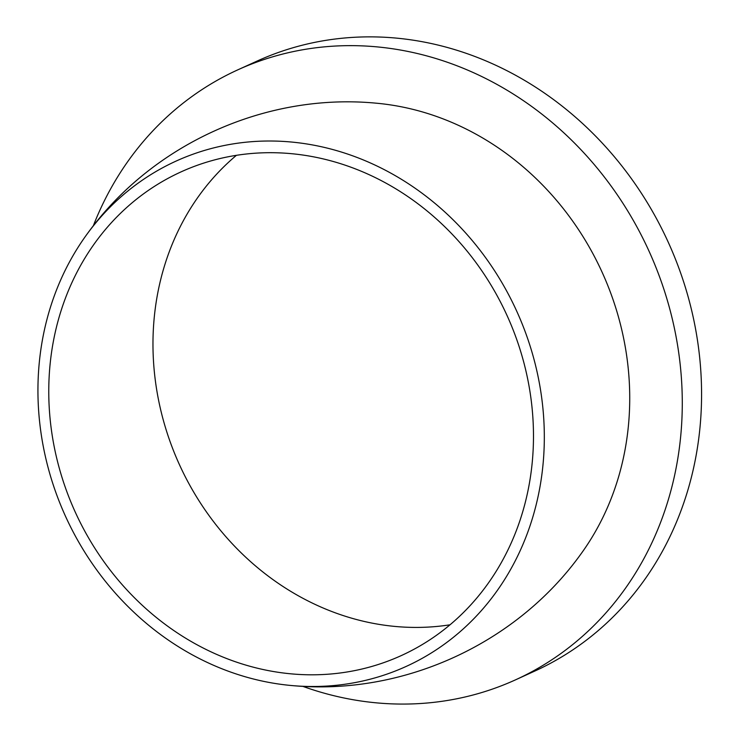<?xml version="1.0" encoding="UTF-8"?>
<svg xmlns="http://www.w3.org/2000/svg" width="741" height="741" viewBox="0 0 741 741"><rect width="100%" height="100%" fill="white"/><g stroke="black" fill="none" stroke-linecap="round" stroke-linejoin="round"><path stroke-width="1.11" d="M237.898 69.802A335.117 299.151 -114.5 0 1 663.019 286.637A335.117 299.151 65.5 0 1 515.403 679.895L534.696 671.114A335.117 299.151 65.5 0 0 682.313 277.856A335.117 299.151 -114.5 0 0 257.192 61.031L237.898 69.802A335.117 299.151 -114.5 0 0 93.301 225.848M515.403 679.895A335.117 299.151 65.5 0 1 302.763 686.342M613.789 301.8A277.505 247.716 -114.5 0 0 375.909 103.156C265.491 92.699 152.09 144.087 87.151 233.989A277.625 247.827 -114.5 0 0 53.889 486.828A277.625 247.827 65.5 0 0 292.584 685.629C403.021 695.753 516.273 644.049 580.963 553.953A277.505 247.716 65.5 0 0 613.789 301.8M292.584 685.629A277.625 247.827 65.5 0 0 528.361 340.675A277.625 247.827 -114.5 0 0 326.105 147.829A277.625 247.827 -114.5 0 0 87.151 233.989M518.209 343.796A265.741 237.222 -114.5 0 0 181.1 171.856A265.741 237.222 -114.5 0 0 64.041 483.706A265.741 237.222 65.5 0 0 401.15 655.646A265.741 237.222 65.5 0 0 518.209 343.796M236.444 155.304A265.741 237.222 -114.5 0 0 168.244 436.31A265.741 237.222 65.5 0 0 450 624.802"/></g></svg>
